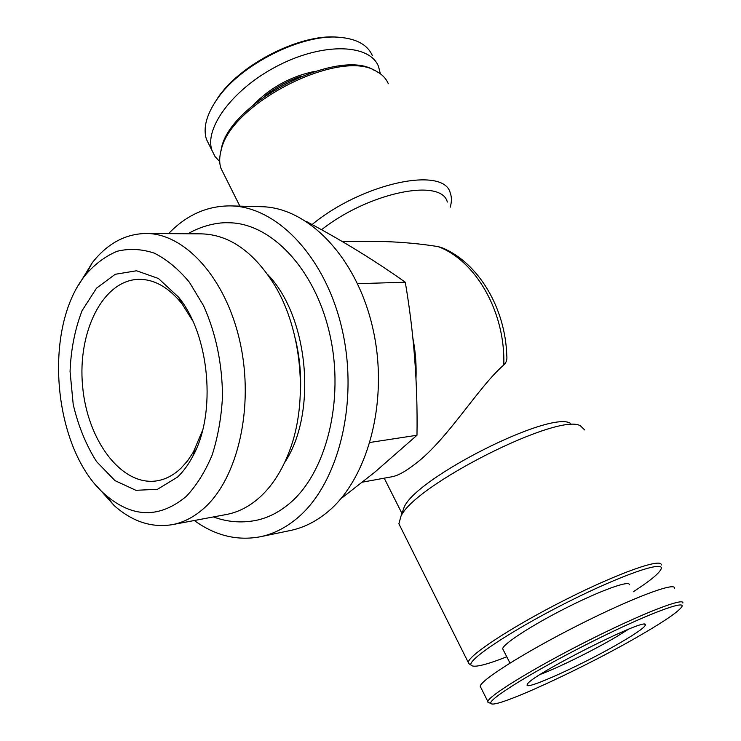 <?xml version="1.0" encoding="UTF-8"?>
<svg xmlns="http://www.w3.org/2000/svg" width="741" height="741" viewBox="0 0 741 741"><rect width="100%" height="100%" fill="white"/><g stroke="black" fill="none" stroke-linecap="round" stroke-linejoin="round"><path stroke-width="1.11" d="M570.264 423.176C549.396 410.644 416.451 477.797 404.215 507.057L402.261 512.577M447.323 202.052C441.59 177.757 368.944 192.225 321.529 229.756M442.497 247.939C478.64 263.111 505.353 308.043 506.779 355.578C507.298 359.57 506.307 362.71 503.787 364.989C505.566 312.267 475.824 260.61 438.172 246.623C421.129 243.854 402.9 242.15 383.477 241.52L342.12 241.455M438.172 246.623L442.507 247.92M362.395 482.159L391.646 476.824C397.658 475.842 405.707 471.415 415.794 463.523C447.851 439.126 478.714 386.533 503.787 364.989M584.677 429.928L580.36 425.779C558.547 412.302 413.802 485.411 400.9 516.431L398.88 523.785L400.344 526.721M661.278 564.985C662.009 557.63 618.448 572.895 565.327 599.775C512.198 626.571 468.117 655.563 468.293 662.473L468.432 663.362L469.97 664.399M633.277 591.781C649.69 581.157 658.944 573.608 661.037 569.134C665.446 559.844 621.745 574.747 566.698 602.59C511.661 630.35 467.284 659.944 471.026 665.112C473.416 667.974 485.327 665.196 506.779 656.795M629.405 584.806C629.906 579.953 601.025 590.262 566.467 607.75C531.908 625.172 502.62 644.253 502.694 648.81L503.204 649.792M674.449 588.197C675.672 581.657 632.295 597.867 578.795 624.932C525.304 651.913 480.492 680.257 480.224 686.305L480.9 687.648M682.859 603.035C684.415 597.033 641.15 613.844 587.418 641.021C533.687 668.132 488.402 696.04 487.856 701.542L487.976 702.394L489.523 702.931M643.253 633.574C665.094 620.791 677.848 611.983 681.535 607.166C687.796 598.719 644.559 615.104 588.521 643.447C532.501 671.707 486.939 700.18 490.959 703.431C494.117 709.767 587.446 666.502 643.253 633.574M622.292 641.539C637.695 632.453 645.402 626.858 645.43 624.737C647.162 616.438 528.778 676.237 527.351 684.378C522.136 692.261 585.307 663.519 622.292 641.539M338.869 37.254L337.192 37.133C300.438 33.762 241.01 63.782 218.215 97.228L212.167 106.954M372.38 55.658C367.638 44.821 356.523 38.689 339.045 37.272C301.522 33.827 240.714 64.541 217.437 98.692C206.48 114.484 202.83 128.073 206.498 139.456L209.564 145.579M380.355 73.804L378.521 66.477C369.972 44.145 324.206 42.154 278.977 65.162C233.637 87.901 203.747 128.11 212.056 150.562L215.075 156.601L219.716 161.621M314.758 71.358C290.796 76.323 270.261 87.586 253.181 105.148M301.328 76.212C287.86 80.797 275.578 87.54 264.472 96.441M374.085 70.247C338.396 47.248 230.951 101.804 221.568 147.644L220.188 154.424M388.312 83.733C386.154 78.565 382.217 74.452 376.502 71.405C340.74 47.619 230.803 103.147 221.263 149.821C219.28 156.759 219.169 162.918 220.929 168.281L223.893 174.2M450.222 207.184C451.797 201.802 451.797 197.05 450.241 192.919C443.942 165.975 362.599 182.805 312.063 224.56M415.988 378.494C416.535 364.998 415.506 351.605 412.913 338.304M306.079 221.327C341.796 240.297 374.863 260.591 405.281 282.219C413.904 332.876 417.804 383.884 416.979 435.254L374.742 472.239L342.75 497.304M194.309 520.515C215.14 535.632 237.12 541.05 260.258 536.771L290.426 530.491C303.245 527.824 315.36 521.877 326.762 512.652C367.814 479.862 389.155 401.103 373.056 329.365C357.19 257.516 308.099 207.285 261.378 206.702L230.571 205.896C207.035 205.803 186.371 215.057 168.568 233.637M260.258 536.771C273.059 534.113 285.155 528.092 296.557 518.709C337.563 485.392 358.829 404.836 342.555 331.384C326.512 257.822 277.236 206.452 230.571 205.896M213.464 516.922C227.033 521.97 240.992 523.165 255.358 520.515C267.418 518.154 278.764 512.503 289.398 503.574C326.179 473.036 344.76 400.39 329.856 334.608C315.175 268.724 270.771 222.809 228.645 222.763C214.51 222.096 197.773 227.756 188.057 233.767M284.609 462.606C317.491 413.571 308.821 316.935 267.733 274.541M300.355 394.305C301.402 375.613 299.744 357.153 295.39 338.943M96.728 486.013L114.105 505.51C132.222 521.59 151.562 527.981 172.125 524.684L226.44 514.486C237.898 512.327 248.67 506.9 258.729 498.202C271.715 486.781 282.015 470.905 289.629 450.565C308.404 401.316 302.059 330.616 274.818 285.498C253.83 251.764 229.302 234.554 201.256 233.85L145.996 233.48C125.173 233.897 107.288 243.622 92.31 262.675L78.685 284.961M172.125 524.684C183.509 522.544 194.207 516.996 204.201 508.048C237.861 478.204 254.395 406.948 240.112 342.537C226.033 278.014 184.741 233.183 145.996 233.48M186.158 496.507C196.476 485.624 205.146 471.804 212.148 455.039C217.947 436.921 221.402 417.322 222.513 396.259C222.207 363.488 215.89 333.302 203.553 305.709L189.372 282.21C178.488 269.131 166.808 259.452 154.332 253.163C141.716 248.967 129.379 248.328 117.31 251.227C105.676 256.043 95.163 263.833 85.78 274.596C41.922 327.865 52.917 450.343 105.546 494.942C132.574 518.024 159.445 518.552 186.158 496.507M177.525 477.093C183.342 471.535 188.455 464.561 192.864 456.178C216.715 413.339 209.694 335.108 178.6 297.206L158.444 278.496L136.539 270.771L115.216 274.29L96.534 288.156L82.121 310.59C74.971 329.023 70.951 349.317 70.062 371.463L73.211 404.456C78.277 425.973 86.067 445.035 96.571 461.624L114.966 480.613L135.918 490.31L157.5 489.292L177.525 477.093M192.743 320.89L182.064 303.903C168.763 287.351 154.285 279.162 138.65 279.329C102.767 280.228 77.425 332.024 82.584 385.941C87.114 439.922 121.265 486.383 156.731 480.872C165.456 479.492 173.561 475.259 181.036 468.173L187.529 460.893L193.327 452.177L202.562 430.345M540.458 674.329C558.871 667.474 594.375 649.866 617.021 636.399L628.59 629.192M357.597 283.683L405.281 282.219M370.055 442.442L416.979 435.254M384.218 478.177L401.955 513.439M404.215 507.057L400.9 516.431M398.88 523.785L468.293 662.473M471.026 665.112L468.432 663.362M502.694 648.81L509.993 663.075M480.224 686.305L487.856 701.542M490.959 703.431L487.976 702.394M218.215 97.228L217.437 98.692M337.192 37.133L339.045 37.272M206.498 139.456L212.056 150.562M221.568 147.644L221.263 149.821M220.929 168.281L239.88 206.146M105.546 494.942L114.105 505.51M85.78 274.596L92.31 262.675M182.064 303.903L178.6 297.206M195.087 448.972L192.864 456.178M644.809 624.348L645.43 624.737"/></g></svg>
